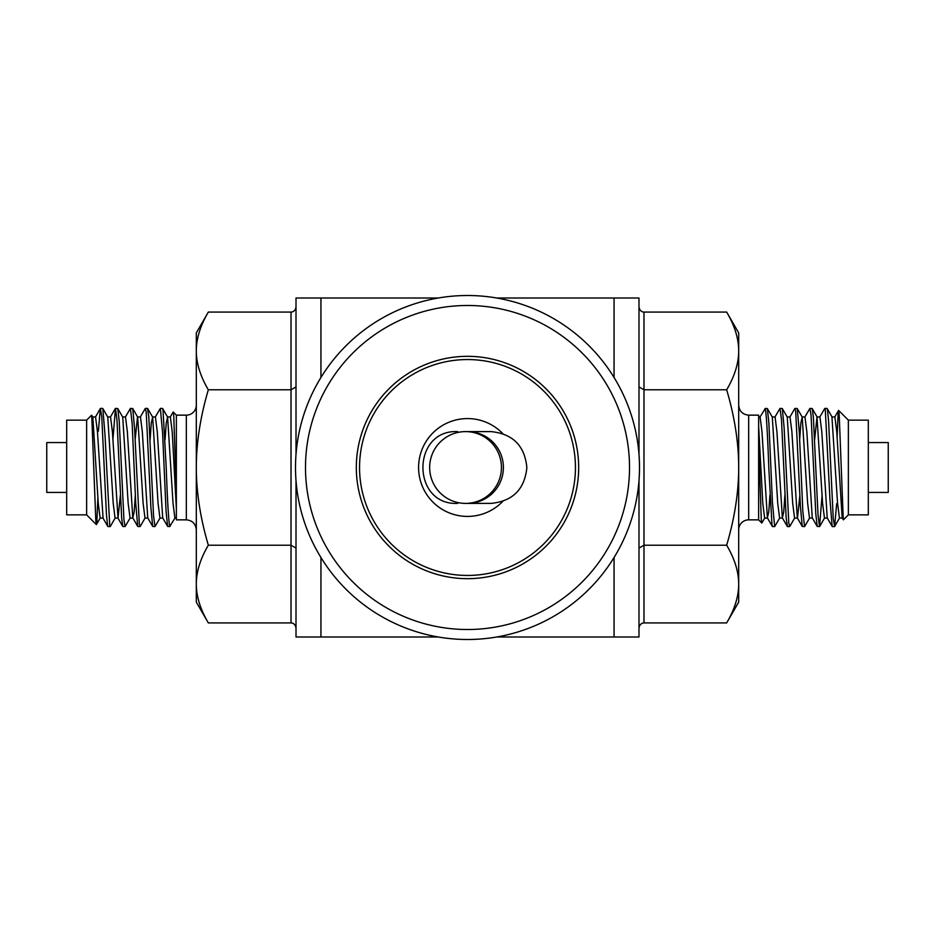 <?xml version="1.0" encoding="UTF-8"?>
<svg xmlns="http://www.w3.org/2000/svg" width="935" height="935" viewBox="0 0 935 935"><rect width="100%" height="100%" fill="white"/><g stroke="black" fill="none" stroke-linecap="round" stroke-linejoin="round"><path stroke-width="1.4" d="M165.063 439.754L166.231 423.029L167.61 417.139L173.022 503.229L174.892 518.037L176.364 518.037M167.505 416.963L170.357 416.963L172.227 431.771L176.364 508.652M150.103 439.754L151.283 423.017L152.65 417.127L158.062 503.229L159.932 518.037L162.784 518.037M152.557 416.963L155.409 416.963L157.279 431.771L162.69 517.861L167.645 526.428L169.632 526.58L175.079 517.873M145.17 517.861L140.215 526.428L139.327 523.916L134.593 428.546L132.735 408.572L137.69 417.139L143.113 503.24L144.983 518.037L147.835 518.037M137.597 416.963L140.449 416.963L142.319 431.76L147.73 517.861L152.697 526.428L155 526.58L153.539 515.711L148.805 416.706L147.496 408.42M130.21 517.873L125.091 526.58L123.946 519.802L119.212 421.136L117.787 408.572L122.742 417.139L128.153 503.229L130.059 518.037M135.143 439.754L137.503 416.963M122.649 416.963L125.489 416.963L127.359 431.76L132.782 517.873L134.149 511.983L135.33 495.246M115.262 517.861L110.307 526.428L109.734 525.739L105.001 434.763L102.827 408.56L107.782 417.127L113.205 503.229L115.063 518.037L118.02 518.037L120.37 495.246M107.689 416.963L110.54 416.963L112.41 431.771L118.02 518.037M86.628 420.142L86.628 514.858L66.689 514.858L66.689 420.142L86.628 420.142L91.595 415.175L92.834 417.139L98.245 503.24L100.115 518.037L103.06 518.037L97.45 431.771L95.557 416.963M98.35 431.257L100.349 408.56L101.751 416.285L106.438 514.39L107.607 525.797L107.993 526.569L110.143 526.58M117.787 408.572L115.472 408.42L116.957 419.663L121.643 517.908L122.777 526.44L125.068 526.58M112.89 439.754L115.472 408.431M132.735 408.572L130.421 408.42L132.162 423.567L135.68 502.586L137.737 526.44L140.051 526.58M125.302 417.139L130.421 408.431M140.25 417.139L145.217 408.572L146.199 411.926L150.886 507.389L152.697 526.428M169.632 526.019C168.499 519.17 167.365 499.676 166.22 467.5L163.006 409.857L162.48 408.431L160.364 408.42L162.585 432.8L166.091 511.749L167.645 526.428M160.13 517.861L155 526.569M155.21 417.127L160.341 408.42M769.937 495.246L768.769 511.971L767.39 517.861L761.978 431.771L760.108 416.963L758.636 416.963M767.495 518.037L764.643 518.037L762.773 503.229L758.636 426.348M784.897 495.246L783.717 511.983L782.35 517.873L776.938 431.771L775.068 416.963L772.216 416.963M782.443 518.037L779.591 518.037L777.721 503.229L772.31 417.139L767.354 408.572L765.368 408.42L759.921 417.127M789.83 417.139L794.785 408.572L795.673 411.084L800.407 506.454L802.265 526.428L797.31 517.861L791.887 431.76L790.017 416.963L787.165 416.963M797.403 518.037L794.551 518.037L792.681 503.24L787.27 417.139L782.303 408.572L780 408.42L781.461 419.289L786.195 518.294L787.504 526.58M804.79 417.127L809.909 408.42L811.054 415.198L815.788 513.864L817.213 526.428L812.258 517.861L806.847 431.771L804.942 416.963M799.857 495.246L797.497 518.037M812.351 518.037L809.511 518.037L807.641 503.24L802.218 417.127L800.851 423.017L799.67 439.754M819.738 417.139L824.693 408.572L825.266 409.261L829.999 500.237L832.173 526.44L827.218 517.873L821.795 431.76L819.937 416.963L816.98 416.963L814.63 439.754M827.311 518.037L824.46 518.037L822.59 503.229L816.98 416.963M848.372 514.858L848.372 420.142L868.311 420.142L868.311 514.858L848.372 514.858L843.405 519.825L842.166 517.861L836.755 431.76L834.885 416.963L831.94 416.963L837.55 503.229L839.443 518.037M836.65 503.743L834.651 526.44L833.249 518.715L828.562 420.61L827.393 409.203L827.008 408.431L824.857 408.42M817.213 526.428L819.528 526.58L818.043 515.337L813.356 417.092L812.223 408.56L809.932 408.42M822.11 495.246L819.528 526.569M802.265 526.428L804.579 526.58L802.838 511.433L799.32 432.414L797.263 408.56L794.949 408.42M809.698 517.861L804.579 526.569M794.75 517.861L789.783 526.428L788.801 523.074L784.114 427.611L782.303 408.572M765.368 408.981C766.501 415.83 767.635 435.324 768.78 467.5L771.994 525.143L772.52 526.569L774.636 526.58L772.415 502.2L768.909 423.251L767.354 408.572M774.87 417.139L780 408.431M779.79 517.873L774.659 526.58M726.67 389.79C734.676 376.209 738.673 363.259 738.697 350.929L738.697 602.105L726.67 622.92C734.676 609.351 738.673 596.401 738.697 584.071C738.673 571.741 734.676 558.791 726.67 545.21C734.676 518.06 738.673 492.161 738.697 467.5C738.673 442.839 734.676 416.94 726.67 389.79L643.981 389.79L638.991 386.915M726.67 312.08L738.697 332.895L738.697 350.929C738.673 338.599 734.676 325.649 726.67 312.08L643.981 312.08A5.762 4.991 90 0 1 638.991 306.318M726.67 622.92L643.981 622.92A5.762 4.991 -90 0 0 638.991 628.682M726.67 545.21L643.981 545.21L638.991 548.085M638.991 454.41L638.991 298.008L614.061 298.008L614.061 377.506L614.061 298.008L496.672 298.008M496.672 636.992L614.061 636.992L614.061 557.494L614.061 636.992L638.991 636.992L638.991 480.59M843.276 519.778L839.186 414.404L838.66 410.43L838.146 413.247L837.106 437.346M761.78 522.992L758.636 519.848L758.636 441.823L761.254 519.182L761.815 523.016L764.83 517.873M758.636 441.823L758.636 415.152L748.666 415.152C742.612 414.567 739.281 411.236 738.697 405.182M868.311 492.429L888.25 492.429L888.25 442.571L868.311 442.571M758.636 519.848L748.666 519.848A9.969 9.969 0 0 0 738.697 529.818M208.33 545.21C200.324 558.791 196.327 571.741 196.303 584.071L196.303 332.895L208.33 312.08C200.324 325.649 196.327 338.599 196.303 350.929C196.327 363.259 200.324 376.209 208.33 389.79C200.324 416.94 196.327 442.839 196.303 467.5C196.327 492.161 200.324 518.06 208.33 545.21L291.019 545.21L296.009 548.085M208.33 622.92L196.303 602.105L196.303 584.071C196.327 596.401 200.324 609.351 208.33 622.92L291.019 622.92A5.762 4.991 -90 0 1 296.009 628.682M208.33 312.08L291.019 312.08A5.762 4.991 90 0 0 296.009 306.318M208.33 389.79L291.019 389.79L296.009 386.915M296.009 480.59L296.009 636.992L320.939 636.992L320.939 557.494L320.939 636.992L438.328 636.992M438.328 298.008L320.939 298.008L320.939 377.506L320.939 298.008L296.009 298.008L296.009 454.41M91.724 415.222L95.814 520.596L96.34 524.57L96.854 521.753L97.895 497.654M173.22 412.008L176.364 415.152L176.364 493.177L173.746 415.818L173.185 411.984L170.17 417.127M176.364 493.177L176.364 519.848L186.334 519.848C192.388 520.433 195.719 523.764 196.303 529.818M66.689 442.571L46.75 442.571L46.75 492.429L66.689 492.429M176.364 415.152L186.334 415.152A9.969 9.969 0 0 0 196.303 405.182M503.392 467.5A35.892 35.892 0 0 1 467.5 503.392A35.892 35.892 0 0 0 503.392 467.5A35.892 35.892 0 0 0 467.5 431.608L467.5 431.608A35.892 35.892 0 0 1 503.392 467.5A35.892 35.892 0 0 0 467.5 431.608M501.44 467.5A35.892 35.892 0 0 0 465.548 431.608A35.892 35.892 0 0 0 429.656 467.5A35.892 35.892 0 0 0 465.548 503.392A35.892 35.892 0 0 0 501.44 467.5M575.446 467.5A107.946 107.946 0 0 0 413.527 374.012A107.946 107.946 0 0 0 413.527 560.988A107.946 107.946 0 0 0 575.446 467.5M578.672 467.5A111.171 111.171 0 0 0 467.5 356.328A111.171 111.171 0 0 0 356.328 467.5A111.171 111.171 0 0 0 467.5 578.672A111.171 111.171 0 0 0 578.672 467.5A111.171 111.171 0 0 0 467.5 356.328A111.171 111.171 0 0 0 356.328 467.5A111.171 111.171 0 0 0 467.5 578.672A111.171 111.171 0 0 0 578.672 467.5M502.773 433.606A48.924 48.924 0 0 0 433.139 432.683A48.924 48.924 0 0 0 433.139 502.317A48.924 48.924 0 0 0 502.773 501.394M467.5 578.672A111.171 111.171 0 0 1 371.218 411.914A111.171 111.171 0 0 1 563.782 411.914A111.171 111.171 0 0 1 467.5 578.672M467.5 639.493A171.993 171.993 0 0 1 295.507 467.5A171.993 171.993 0 0 1 467.5 295.507A171.993 171.993 0 0 1 639.493 467.5A171.993 171.993 0 0 1 467.5 639.493M643.981 622.92L643.981 312.08M748.666 519.848L748.666 415.152M291.019 312.08L291.019 622.92M186.334 415.152L186.334 519.848M629.524 467.5A162.024 162.024 0 0 1 386.494 607.808A162.024 162.024 0 0 1 386.494 327.192A162.024 162.024 0 0 1 629.524 467.5M130.023 518.037L132.875 518.037M100.513 408.42L102.663 408.42M145.381 408.42L147.531 408.42M804.977 416.963L802.125 416.963M834.487 526.58L832.337 526.58M789.619 526.58L787.469 526.58M848.372 420.142L838.66 410.43M764.643 409.144L765.368 408.42M834.686 417.139L838.555 410.465M782.35 517.873L787.305 526.44M767.39 517.861L772.345 526.428M834.651 526.44L839.607 517.873M827.183 408.572L832.138 417.139M819.691 526.428L824.658 517.861M812.223 408.56L817.178 417.127M797.263 408.56L802.218 417.127M842.271 518.037L839.42 518.037M86.628 514.858L96.34 524.57M170.357 525.856L169.632 526.58M100.314 517.861L96.445 524.535M152.65 417.127L147.695 408.56M167.61 417.139L162.655 408.572M100.349 408.56L95.393 417.127M107.817 526.428L102.862 517.861M115.309 408.572L110.342 417.139M122.777 526.44L117.822 517.873M137.737 526.44L132.782 517.873M92.729 416.963L95.58 416.963M457.659 503.392L457.659 503.392C411.342 505.59 411.377 429.387 457.659 431.608M465.548 431.608L490.968 431.608C512.754 433.746 524.722 445.703 526.861 467.5C524.722 489.285 512.754 501.253 490.968 503.392L465.548 503.392"/></g></svg>
